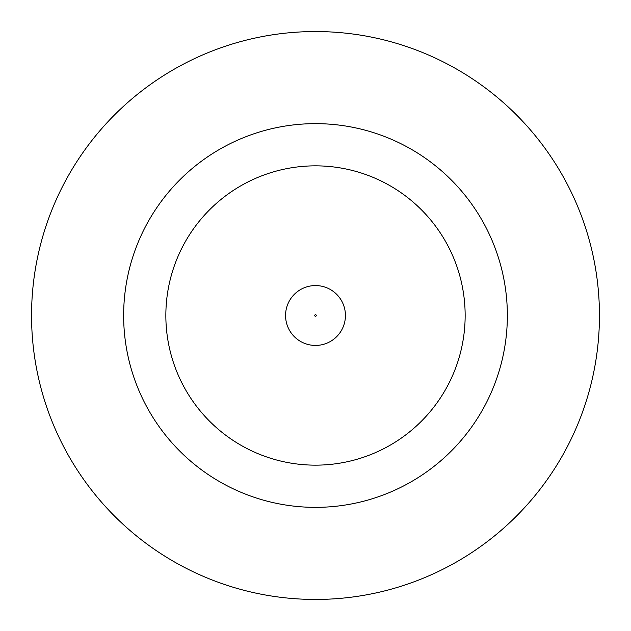<?xml version="1.0" encoding="UTF-8"?>
<svg xmlns="http://www.w3.org/2000/svg" width="631" height="631" viewBox="0 0 631 631"><rect width="100%" height="100%" fill="white"/><g stroke="black" fill="none" stroke-linecap="round" stroke-linejoin="round"><path stroke-width="0.95" d="M285.567 315.5A29.933 29.933 0 0 1 315.5 285.567A29.933 29.933 0 0 1 345.433 315.5A29.933 29.933 0 0 1 315.5 345.433A29.933 29.933 0 0 1 285.567 315.5A29.933 29.933 0 0 1 315.5 285.567A29.933 29.933 0 0 1 345.433 315.5M507.356 315.5A191.856 191.856 0 0 0 315.5 123.644A191.856 191.856 0 0 0 123.644 315.5A191.856 191.856 0 0 0 315.5 507.356A191.856 191.856 0 0 0 507.356 315.5M599.45 315.5A283.95 283.95 0 0 0 315.5 31.55A283.95 283.95 0 0 0 31.55 315.5A283.95 283.95 0 0 0 315.5 599.45A283.95 283.95 0 0 0 599.45 315.5M165.85 315.5A149.65 149.65 0 0 0 315.5 465.15A149.65 149.65 0 0 0 465.15 315.5A149.65 149.65 0 0 0 315.5 165.85A149.65 149.65 0 0 0 165.85 315.5M316.265 315.5A0.765 0.765 0 0 0 315.5 314.735A0.765 0.765 0 0 0 314.735 315.5A0.765 0.765 0 0 0 315.5 316.265A0.765 0.765 0 0 0 316.265 315.5"/></g></svg>
